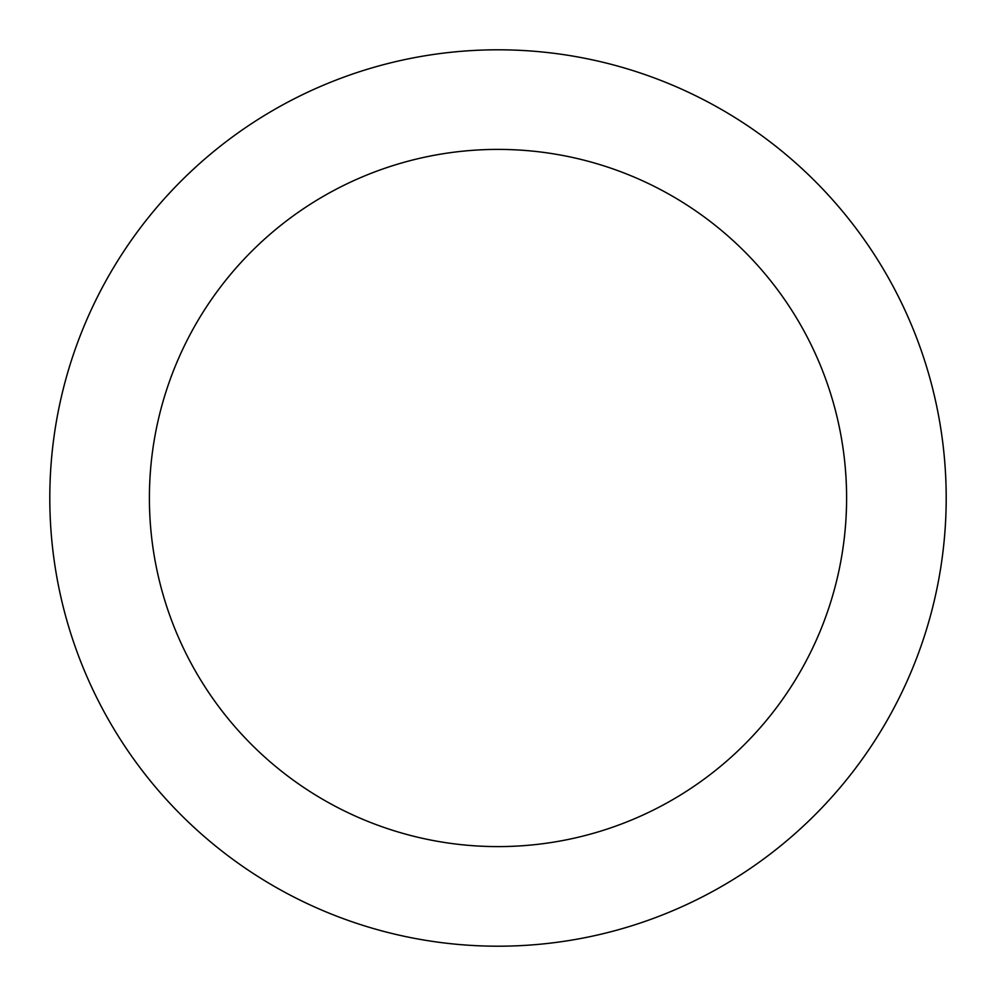 <?xml version="1.0" encoding="UTF-8"?>
<svg xmlns="http://www.w3.org/2000/svg" width="996" height="996" viewBox="0 0 996 996"><rect width="100%" height="100%" fill="white"/><g stroke="black" fill="none" stroke-linecap="round" stroke-linejoin="round"><path stroke-width="1.49" d="M498 149.4A348.6 348.6 0 0 1 846.6 498A348.6 348.6 0 0 1 498 846.6A348.6 348.6 0 0 1 149.4 498A348.6 348.6 0 0 1 498 149.4M498 49.8A448.2 448.2 0 0 1 946.2 498A448.2 448.2 0 0 1 498 946.2A448.2 448.2 0 0 1 49.8 498A448.2 448.2 0 0 1 498 49.8"/></g></svg>
